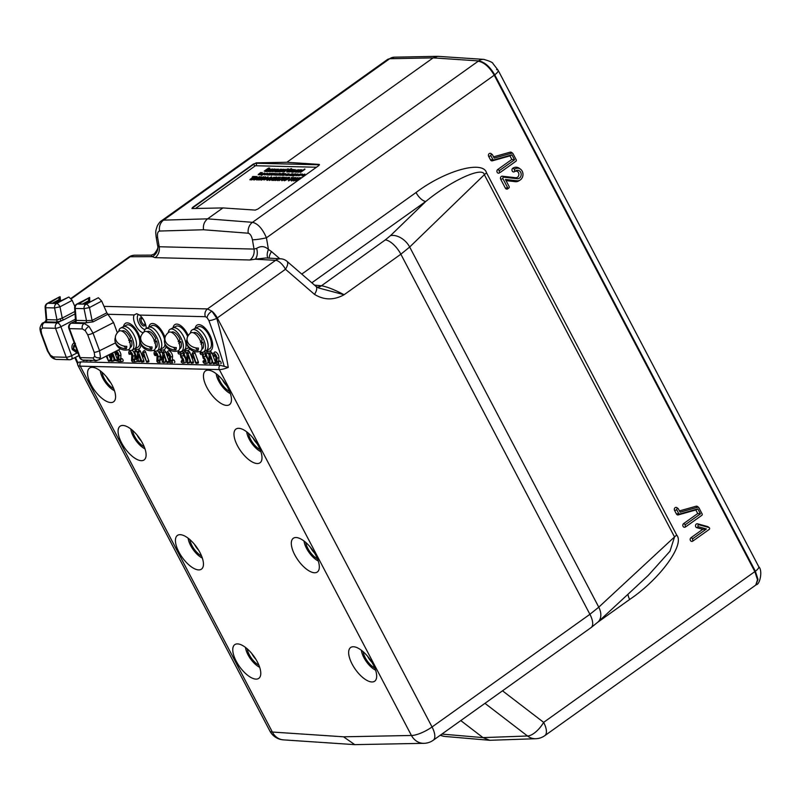 <?xml version="1.0" encoding="UTF-8"?>
<svg xmlns="http://www.w3.org/2000/svg" width="801" height="801" viewBox="0 0 801 801"><rect width="100%" height="100%" fill="white"/><g stroke="black" fill="none" stroke-linecap="round" stroke-linejoin="round"><path stroke-width="1.2" d="M73.812 349.286L75.534 350.498L77.016 350.427M76.906 350.137L75.424 350.217L73.682 348.936M74.813 344.49L74.002 345.531C73.502 345.491 73.382 346.823 73.632 349.546L73.752 349.857M68.866 297.001L55.449 303.399L49.141 303.239L59.464 296.891L47.319 303.369A4.145 1.922 61.9 0 1 47.8 303.259A4.145 3.564 -88.6 0 0 45.747 307.724L46.708 319.659L56.991 319.919L62.238 318.077L59.975 306.833A4.145 1.872 -117.9 0 0 56.621 303.469L68.866 297.001L72.19 300.375L59.975 306.833L54.568 307.934L45.747 307.724A4.145 0.821 175.4 0 1 45.136 307.354L46.148 319.859L46.698 319.669A2.073 1.792 -88.2 0 1 45.647 321.902L43.194 322.823M88.991 326.387L93.026 333.126A4.145 0.881 159.7 0 1 87.679 334.718L85.256 330.673L82.413 328.951L69.467 328.63A4.145 3.564 -88.6 0 1 71.309 323.193L84.255 323.514L88.991 326.387A4.145 1.892 137.6 0 0 85.256 330.673M117.367 332.775L113.572 322.533L93.026 333.126L99.554 350.728L100.475 357.396L98.873 359.869M60.155 296.781L60.506 301.296M60.205 300.315L54.468 303.369M60.155 299.013L52.095 303.319M98.373 297.722L101.687 301.096L89.472 307.564A4.145 1.872 -117.9 0 0 86.118 304.2L98.373 297.722L87.609 303.289L84.946 304.12L78.638 303.969L89.652 297.511L89.712 301.036L83.975 304.1M89.712 301.036L90.012 302.027M75.384 343.389L73.552 348.815M73.432 348.815L72.21 349.216C71.419 346.262 72.18 344.009 74.503 342.438M75.534 319.148L60.896 326.698A4.145 1.872 -117.3 0 0 57.382 322.853L61.036 320.971L55.95 322.152L45.046 321.862L46.148 319.859M120.53 348.876L98.934 359.849L96.32 360.41A4.145 3.564 -88.6 0 1 93.146 357.927L94.758 356.315L94.198 352.32L87.679 334.718M93.146 357.927L80.2 357.616A4.145 0.881 159.7 0 1 79.599 357.386A4.145 4.145 0 0 0 83.374 360.09A4.145 3.564 91.4 0 1 80.2 357.616L69.467 328.63A4.145 0.881 159.7 0 1 68.866 328.41A4.145 4.145 0 0 1 70.838 323.294L70.828 323.304A4.145 1.932 62.4 0 1 71.309 323.193L74.914 321.311A2.073 1.712 -129.8 0 0 75.414 321.101M82.413 328.951A4.145 3.564 91.4 0 1 84.255 323.514L85.467 322.883A2.073 1.772 91.1 0 0 86.498 320.64L92.065 320.42L106.833 312.811L107.875 314.232L93.116 321.852L85.467 322.883L75.174 322.633L74.914 321.311L75.494 320.941M107.875 314.232L113.572 322.533M93.116 321.852A2.073 0.941 62.7 0 1 92.065 320.42L89.472 307.564L84.065 308.665L75.244 308.445L76.215 320.39L86.498 320.64L84.065 308.665A4.145 3.564 -88.6 0 1 86.118 304.2L77.307 303.98A4.145 1.922 61.9 0 0 76.816 304.09L76.816 304.09A4.145 4.145 0 0 0 74.643 308.075L75.524 321.011M76.816 304.09L89.652 297.511M82.433 304.06L88.581 300.775L88.511 298.122M88.581 300.775L88.811 301.516M76.045 319.469L76.215 320.39L76.045 319.469M101.687 301.096L106.833 312.811M75.174 322.633A2.073 1.782 91.4 0 0 76.215 320.39M85.447 322.883A2.073 1.782 91.4 0 0 86.488 320.64M58.974 299.644L59.014 297.401M72.19 300.375L74.843 306.423M75.104 313.892L63.76 319.749A2.073 0.941 -117.3 0 1 62.238 318.077L75.014 311.429M59.945 296.781L47.8 303.259L56.621 303.469A4.145 3.564 -88.6 0 0 54.568 307.934L56.991 319.919A2.073 1.782 -88.6 0 1 55.95 322.152M46.708 319.659A2.073 1.782 -88.6 0 1 45.667 321.902L45.647 321.902M60.365 319.078L61.036 320.971L63.76 319.749M74.523 311.749L74.994 312.51M71.379 359.319A4.145 4.145 0 0 1 69.447 359.749L56.511 359.429A4.145 3.564 91.4 0 1 53.337 356.946L66.273 357.266A4.145 3.564 -88.6 0 0 69.447 359.749A4.145 3.564 -88.6 0 0 70.929 359.419A4.145 1.892 -116.2 0 0 71.379 359.329L71.379 359.329A4.145 1.892 -116.2 0 0 71.629 355.674L77.397 352.84M73.342 348.085L74.783 344.41M73.522 349.206L72.21 349.216M115.374 337.652A10.393 7.9 10.6 0 0 114.954 340.485A10.563 10.563 0 0 0 128.27 349.727A10.393 4.796 -116.9 0 0 130.223 347.113A10.393 4.796 -116.9 0 0 126.598 335.339A10.393 4.796 -116.9 0 0 118.918 331.264A10.563 10.563 0 0 0 116.015 334.858A10.393 7.9 -169.4 0 1 116.105 334.678M116.015 334.858A10.393 7.9 -169.4 0 0 126.768 346.352A9.081 4.195 63.1 0 1 126.658 347.664A9.081 4.195 63.1 0 1 126.318 348.735L123.865 346.042M114.954 340.485A10.393 7.9 10.6 0 0 126.318 348.735M121.812 331.073L122.122 330.913A9.211 4.255 -116.9 0 1 130.573 338.252L128.671 340.385M130.142 347.504L130.453 347.354A9.211 4.255 -116.9 0 0 131.314 340.235L129.281 342.357M128.09 349.777A12.426 5.737 -116.9 0 0 131.905 350.207L134.518 348.886A12.426 5.737 -116.9 0 0 135.229 337.962A12.426 5.737 -116.9 0 0 123.294 326.718L126.568 325.066A12.426 5.737 -116.9 0 1 138.503 336.3A12.426 5.737 -116.9 0 1 137.802 347.223L134.518 348.886A12.426 5.737 -116.9 0 0 135.229 337.962A12.426 5.737 -116.9 0 0 123.294 326.718L120.671 328.05A12.426 5.737 -116.9 0 0 118.768 331.384M131.905 350.207A12.426 5.737 -116.9 0 0 132.606 339.284A12.426 5.737 -116.9 0 0 120.671 328.05M130.243 341.366A6.628 3.064 -116.9 0 0 129.682 339.274M140.666 338.272A10.393 7.9 10.6 0 0 140.235 341.106A10.563 10.563 0 0 0 153.552 350.347A10.393 4.796 -116.9 0 0 155.514 347.744A10.393 4.796 -116.9 0 0 151.88 335.959A10.393 4.796 -116.9 0 0 144.2 331.884A10.563 10.563 0 0 0 141.296 335.479A10.393 7.9 -169.4 0 1 141.387 335.299M141.296 335.479A10.393 7.9 -169.4 0 0 152.05 346.973A9.081 4.195 63.1 0 1 151.94 348.295A9.081 4.195 63.1 0 1 151.599 349.356L149.146 346.663M140.235 341.106A10.393 7.9 10.6 0 0 151.599 349.356M147.094 331.694L147.414 331.534A9.211 4.255 -116.9 0 1 155.865 338.883L153.962 341.006M155.424 348.135L155.734 347.974A9.211 4.255 -116.9 0 0 156.596 340.856L154.563 342.988M165.016 344.24A12.426 5.737 -116.9 0 1 163.084 347.844L159.81 349.506A12.426 5.737 -116.9 0 0 160.51 338.583A12.426 5.737 -116.9 0 0 148.575 327.349L145.962 328.67A12.426 5.737 -116.9 0 0 144.06 332.004M153.371 350.397A12.426 5.737 -116.9 0 0 157.186 350.838A12.426 5.737 -116.9 0 0 157.897 339.914A12.426 5.737 -116.9 0 0 145.962 328.67M155.524 341.987A6.628 3.064 -116.9 0 0 154.963 339.894M164.896 338.873A10.393 7.9 10.6 0 0 164.465 341.707A10.563 10.563 0 0 0 177.792 350.948A10.393 4.796 -116.9 0 0 179.744 348.335A10.393 4.796 -116.9 0 0 176.11 336.56A10.393 4.796 -116.9 0 0 168.44 332.485A10.563 10.563 0 0 0 165.527 336.07A10.393 7.9 -169.4 0 1 165.617 335.899M165.527 336.07A10.393 7.9 -169.4 0 0 176.28 347.574A9.081 4.195 63.1 0 1 176.17 348.886A9.081 4.195 63.1 0 1 175.84 349.947L173.376 347.264M164.465 341.707A10.393 7.9 10.6 0 0 175.84 349.947M171.334 332.295L171.644 332.135A9.211 4.255 -116.9 0 1 180.095 339.474L178.192 341.606M179.654 348.725L179.965 348.565A9.211 4.255 -116.9 0 0 180.826 341.456L178.793 343.579M188.465 347.374A12.426 5.737 -116.9 0 1 187.314 348.445L184.04 350.107A12.426 5.737 -116.9 0 0 184.751 339.173A12.426 5.737 -116.9 0 0 172.816 327.939L170.192 329.271A12.426 5.737 -116.9 0 0 168.29 332.605M177.612 350.998A12.426 5.737 -116.9 0 0 181.416 351.429A12.426 5.737 -116.9 0 0 182.127 340.505A12.426 5.737 -116.9 0 0 170.192 329.271M179.754 342.588A6.628 3.064 -116.9 0 0 179.194 340.485M193.452 332.836L193.762 332.675A9.211 4.255 -116.9 0 1 202.222 340.024L200.32 342.147M201.782 349.276L202.092 349.116A9.211 4.255 -116.9 0 0 202.953 341.997L200.921 344.13M187.013 339.414A10.393 7.9 10.6 0 0 186.593 342.247A10.563 10.563 0 0 0 199.91 351.489A10.393 4.796 -116.9 0 0 201.872 348.886A10.393 4.796 -116.9 0 0 198.237 337.101A10.393 4.796 -116.9 0 0 190.558 333.026A10.563 10.563 0 0 0 187.654 336.62A10.393 7.9 -169.4 0 1 187.744 336.44M187.654 336.62A10.393 7.9 -169.4 0 0 198.408 348.115A9.081 4.195 63.1 0 1 198.298 349.436A9.081 4.195 63.1 0 1 197.957 350.498L195.504 347.804M186.593 342.247A10.393 7.9 10.6 0 0 197.957 350.498M199.729 351.539A12.426 5.737 -116.9 0 0 203.544 351.979L206.167 350.648A12.426 5.737 -116.9 0 0 206.868 339.724A12.426 5.737 -116.9 0 0 194.933 328.49L198.207 326.828A12.426 5.737 -116.9 0 1 210.152 338.062A12.426 5.737 -116.9 0 1 209.441 348.986L206.167 350.648A12.426 5.737 -116.9 0 0 206.868 339.724A12.426 5.737 -116.9 0 0 194.933 328.49L192.32 329.812A12.426 5.737 -116.9 0 0 190.418 333.146M202.463 353.041L200.02 353.041L200.721 354.493L202.293 354.533L203.154 358.317A2.063 0.951 63.1 0 1 204.686 359.919A2.063 0.951 63.1 0 1 204.826 361.942A2.063 0.951 63.1 0 1 204.465 362.092A2.063 0.951 63.1 0 1 203.514 361.501L202.983 361.331L203.304 362.553A3.715 1.712 -116.9 0 0 205.186 363.594A3.715 1.712 -116.9 0 0 205.837 360.8A3.715 1.712 -116.9 0 0 203.374 357.106L203.254 354.192L202.463 353.041L203.534 351.979A12.426 5.737 -116.9 0 0 204.255 341.056A12.426 5.737 -116.9 0 0 192.32 329.812M201.882 343.128A6.628 3.064 -116.9 0 0 201.321 341.036M295.599 178.192L292.755 179.424L292.105 180.625L295.098 179.214M291.914 180.275L294.618 179.084L295.349 177.832L292.575 179.074L291.914 180.275M295.839 177.482L295.038 179.094L291.424 180.636L292.165 179.064L295.839 177.482L296.17 178.653M276.725 177.051L273.872 179.674L278.958 177.101L274.653 180.175L277.877 177.572L273.001 180.135L275.854 177.522L271.789 180.105L276.095 177.031L276.906 177.401L275.424 178.773M274.883 179.544L276.035 178.873M278.347 177.542L279.138 177.462L276.956 179.013M271.789 180.105L274.993 178.303M267.714 178.763L264.3 179.814M267.534 178.413L263.809 179.915L264.751 178.343L268.115 176.841L267.644 178.623M267.414 177.592L265.201 179.174L267.414 177.592M267.073 177.582L264.861 179.164L267.073 177.582M261.186 178.323L262.958 177.542M259.294 178.293L256.831 179.734L261.136 176.671L259.784 177.932L261.236 177.972L263.419 176.721L259.123 179.794L260.746 178.323L259.294 178.293L257.011 180.095L259.354 178.423M260.275 178.663L259.474 178.643M260.025 177.942L261.316 177.021L260.445 177.952M254.117 179.674L259.634 176.631L256.51 179.734L257.051 178.763L254.117 179.674M257.902 177.542L256.41 178.383L257.421 178.413L258.903 176.981L257.902 177.542M259.634 176.631L257.592 179.194M303.078 175.319L304.821 174.057L303.078 175.319M304.5 174.288L303.609 174.628L304.5 174.288M303.168 175.479L304.14 175.479L302.948 175.89L303.749 174.868M302.948 175.89L303.309 175.149L305.001 174.418L303.939 175.449M298.112 174.117L298.012 174.918L298.963 174.608M291.824 175.249L294.888 173.847L291.824 175.249M295.008 174.248L294.057 174.918M293.677 175.199L293.006 175.619M275.774 173.957L273.842 175.149L275.644 173.717M276.525 173.737L275.404 173.707M270.598 174.718L273.712 173.316L270.598 174.718M271.699 175.089L273.912 173.326L272.991 174.438L275.164 173.356L272.06 175.109L271.319 175.279L272.42 174.248M269.456 174.698L272.4 173.286L269.456 174.698M267.664 174.648L269.657 173.216L268.786 174.378L271.118 173.256L269.116 174.688L270.488 173.527L268.245 174.668L269.587 173.447L267.664 174.648M270.267 174.117L268.615 174.848M268.315 174.668L267.844 174.998L268.705 175.019M266.913 175.008L268.986 173.527L266.913 175.008L267.134 173.897L266.913 175.008M266.723 174.648L267.134 173.897M264.28 173.817L261.336 175.039L264.08 173.086L264.741 173.076L264.46 174.167L262.758 174.688M263.299 173.817L264.4 173.296L263.299 173.817M258.312 174.418L260.786 172.455L259.925 173.266L262.237 172.495L259.504 174.448L260.535 173.517L258.312 174.418M262.047 172.626L261.256 173.677M300.665 172.375L300.095 172.015L301.216 171.985L300.555 172.175M301.807 169.692L301.216 170.853L298.553 172.015L300.796 169.922L302.077 170.052M299.574 170.843L299.053 171.664L301.316 170.052L299.574 170.843M298.743 172.375L299.374 171.184L301.997 170.042L301.406 171.204L298.463 172.015M292.355 170.213L289.061 172.095L291.985 170.002M291.904 169.862L288.881 171.734L292.025 169.492L293.707 169.532L290.553 171.784L292.095 170.213M293.226 169.872L293.797 169.882M290.332 170.533L291.063 169.291L288.29 170.533L287.629 171.734M291.123 169.291L288.29 170.533M286.948 171.734L287.689 170.162L291.364 168.58L290.563 170.192L287.138 172.085L286.698 171.694M288.1 170.182L287.449 171.374L290.152 170.182L290.873 168.941M289.341 171.404L287.138 172.085L288.17 170.313M281.722 171.244L280.71 171.684M283.784 169.291L280.63 171.534L282.633 169.822L278.878 171.494L282.022 169.251L280.01 170.973L283.324 169.281L283.965 169.642M277.156 171.794L278.347 170.463L277.046 171.594M278.147 171.825L279.339 170.483L277.967 171.474L278.998 171.494M279.028 170.463L280.12 169.201L279.028 170.463L281.551 169.582M281.111 169.221L281.642 169.522M280.03 170.483L281.291 169.582M276.485 169.762L278.408 169.121L278.548 169.632L276.175 171.424L274.843 171.434L278.077 169.602L276.485 169.762L278.738 169.982L276.355 171.774L275.023 171.784L277.937 170.253L276.996 170.162M277.126 170.353L275.424 171.084L277.126 170.353M269.827 168.44L267.854 170.663M269.647 168.09L267.674 170.303L264.23 171.134L268.535 168.06L269.647 168.09L269.677 169.211M267.134 169.371L269.016 168.44L267.134 169.371M265.141 170.783L267.284 169.742L265.141 170.783M265.341 171.164L264.23 171.134M271.799 169.001L268.655 171.244L269.647 170.243L266.893 171.194L270.047 168.951L269.156 169.872L271.95 169.281M265.531 171.514L267.083 171.554L268.936 170.233M269.426 169.872L270.227 169.301L269.807 169.882M270.558 171.284L272.941 169.582L269.186 171.254L272.33 169.011L270.317 170.733L274.092 169.051L270.748 171.644L273.051 169.792M272.71 169.021L272.69 169.522M271.729 170.213L270.498 171.084L271.719 170.463M282.533 171.254L283.914 170.963L282.022 171.614L282.603 170.443L285.256 169.291L284.475 170.573L282.873 170.533L282.713 171.604L284.095 171.314L281.902 171.604M284.766 169.642L283.364 170.172L284.766 169.642M284.605 170.903L286.868 169.231L288.41 168.901L285.016 171.254L283.053 170.883L282.663 171.524M286.868 169.231L288.02 168.891M284.786 171.254L287.048 169.582M294.037 170.993L293.356 171.224M293.166 170.873L292.215 171.494L293.316 171.154M291.814 171.194L291.634 171.845L294.868 170.012L293.276 170.172L295.199 169.532L293.396 170.923M294.398 171.214L293.146 172.195L291.814 172.195L291.995 171.544M297.131 170.693L295.409 171.084L294.858 171.905L296.12 171.414M296.951 169.942L294.668 171.554L296.24 171.104L294.187 171.915L294.828 170.733L297.061 170.152M294.668 171.554L295.409 171.084L294.798 171.804M296.42 171.454L294.107 171.905M261.667 173.997L262.478 173.677L261.567 173.797M260.235 174.488L261.416 174.037M261.466 173.777L262.778 173.697L261.266 174.838L260.415 174.848L260.345 174.077M276.665 173.877L277.316 173.727L276.936 174.468L275.244 175.209L276.665 173.877L277.316 173.727L276.936 174.468M277.126 173.376L276.745 174.117L277.266 173.657M282.122 174.067L280.5 174.758L282.032 173.897M281.942 173.727L280.771 174.258M283.073 173.006L280.19 174.988L283.073 173.006M282.863 173.396L283.804 173.346L281.551 174.137L282.453 173.857L282.072 174.598L280.29 174.978M287.819 174.768L289.511 174.027L287.99 174.828L287.769 175.289L288.65 175.099L287.449 175.509L287.629 174.418L289.511 174.027M288.911 175.169L292.025 173.767L289.151 175.179M256.44 177.261L254.668 178.012M254.568 178.363L256.761 177.301M254.738 178.012L256.58 176.951L255.559 176.891L254.017 178.002L254.738 178.012M251.754 179.614L255.639 176.53L257.131 176.6L256.61 177.472L251.754 179.614M251.334 179.604L253.757 178.363M254.257 178.002L255.799 176.901M267.975 178.693L271.719 177.231L270.908 178.853L266.863 179.995M268.035 178.813L267.304 180.385L267.854 178.463L271.529 176.881L270.728 178.493L266.863 180.215M268.265 178.473L267.614 179.674L270.317 178.483L271.038 177.231L268.265 178.473M278.948 178.593L278.358 178.923M278.668 179.284L279.269 178.413M277.587 178.903L278.598 178.933L280.08 177.502L277.587 178.903M277.246 180.245L278.227 179.284L274.853 180.185L280.34 177.141L278.378 179.564M280.4 177.562L277.426 180.595M289.572 177.391L289.051 178.263L283.774 180.405L288.07 177.331L289.712 177.492L289.231 178.623L284.375 180.766L286.187 179.154M286.448 178.793L289.011 177.752L286.448 178.793M293.597 177.812L294.107 177.932M294.067 177.482L288.39 180.515L292.195 177.802L291.244 177.772L291.734 177.421L294.247 177.832M288.39 180.515L292.315 178.022M299.514 179.104L298.933 179.434M300.195 178.973L300.836 178.363L299.834 178.923M299.654 178.573L298.152 179.414L299.794 178.833M298.613 179.975L294.998 180.676L295.919 179.474M295.649 179.845L295.789 179.234L293.386 180.636L297.692 177.562L296.18 178.953L299.784 177.622L296.5 179.104L295.539 180.625L300.906 177.642L300.165 178.863M298.393 180.135L295.449 180.686M296.72 179.494L296.35 180.175M296.36 179.304L299.964 177.972L296.47 180.015L296.55 179.204M296 180.625L297.612 179.925M298.533 179.424L299.744 178.743M295.699 179.784L293.577 180.986L295.859 179.354M296.46 178.933L297.722 178.343M293.587 178.182L288.57 180.866M286.688 178.803L288.23 177.702M283.934 177.942L278.918 180.625L282.493 177.902M283.944 177.572L284.455 177.692M277.877 179.624L275.043 180.535L277.326 179.264M277.957 178.913L279.499 178.062M256.921 176.911L256.801 177.822L251.524 179.955M302.868 174.998L303.529 174.528M302.558 175.489L301.817 175.84L302.568 175.299M300.175 175.449L301.056 174.828L300.425 174.808L299.304 175.429L301.306 173.997L300.735 174.578L301.366 174.598L302.418 174.027L300.836 174.818M301.146 174.588L301.707 174.358M299.163 175.099L298.893 175.559L299.574 175.339M299.654 175.359L298.573 175.779L299.374 174.758M298.573 175.779L298.943 175.039L300.635 174.308L299.985 175.119M300.515 174.308L300.225 175.059L300.635 174.308M295.539 174.288L296.08 174.197L295.619 174.938L292.916 176.16L293.857 175.319M294.177 175.089L295.609 174.207M295.339 174.438L296.08 174.197L295.619 174.938M289.271 175.399L290.443 174.558M290.753 174.338L291.314 174.097M290.653 175.239L289.962 175.549L290.523 175.149M282.533 174.468L283.644 173.917M282.863 174.818L284.455 173.937M284.735 173.937L283.654 174.738M283.274 175.019L282.533 175.359L283.284 174.828M283.514 174.578L281.902 175.349L282.823 174.518M283.804 173.346L282.963 173.587M282.453 173.857L282.072 174.598M280.38 175.339L281.151 174.288M279.199 173.467L279.819 173.296L279.199 173.467M277.687 174.468L279.289 173.807L277.286 175.239L278.568 174.147L276.175 175.209L277.587 174.197M266.012 174.468L266.803 173.917M266.743 174.067L267.324 173.897M266.573 173.877L267.654 173.497L267.013 174.167M266.703 174.538L265.712 174.478M264.66 174.918L264.17 174.518L266.332 173.457L264.66 174.918M265.702 174.308L264.911 174.928M297.722 171.284L295.629 172.255L297.481 170.933M297.972 170.573L298.773 170.012L298.352 170.583M298.603 170.943L300.505 170.052M298.282 171.654L297.001 172.285L298.102 171.294M297.632 169.942L297.491 170.673M293.787 170.873L295.048 170.363L293.787 170.583M293.486 170.533L295.389 169.882L295.519 170.393M284.105 171.965L284.655 171.574L284.105 171.965M283.754 170.182L284.956 169.702M285.446 169.642L284.796 170.823M272.51 171.334L273.431 170.403M274.873 169.422L275.434 169.432L274.853 169.962M276.155 169.662L277.006 169.472M276.545 169.872L275.965 170.283M274.553 171.284L276.105 169.902L274.593 170.783M273.582 171.364L272.58 171.684L273.201 171.124M273.862 170.533L274.693 169.782L273.642 170.533M270.748 171.154L269.376 171.604L270.337 170.913M273.101 169.752L274.152 169.401M271.599 171.314L270.748 171.644M270.057 170.243L271.599 169.341M269.306 171.254L268.455 171.584L269.567 170.593M269.176 170.583L267.083 171.554M265.381 170.793L266.873 169.732M267.364 169.371L268.685 168.43M316.455 167.239L255.429 165.737L195.564 208.46M278.428 170.613L278.928 170.253M280.44 171.394L279.068 171.845L280.03 171.154M281.001 170.463L282.383 169.752M281.421 170.443L280.19 171.324L281.411 170.703M291.804 168.971L291.764 169.672M293.446 170.202L292.745 170.703M291.344 171.704L293.006 170.233M301.576 171.664L304.971 169.301L301.576 171.664M260.065 173.847L258.232 174.768L259.995 173.497M260.645 173.627L262.157 172.836M261.236 173.687L260.445 174.258M260.095 174.508L259.414 174.798L260.085 174.318M262.718 174.708L261.526 175.389L262.658 174.578M263.018 174.318L264.26 173.437M264.39 173.527L264.921 173.427L264.46 174.167M264.19 173.667L264.921 173.427M268.986 173.527L268.605 174.258M269.056 174.137L270.167 173.577M270.668 174.067L269.526 174.698M270.358 174.718L269.637 175.049L270.267 174.598M271.709 173.617L271.008 174.248L271.719 173.947M271.739 174.057L270.638 174.718M271.479 174.758L272.13 174.107M272.45 173.887L273.001 173.647M272.44 174.238L273.281 173.937M274.002 174.017L273.381 174.368M273.762 174.007L274.322 173.687M280.31 173.967L280.951 173.817L280.58 174.558L278.878 175.299L280.31 173.967L280.951 173.817L280.37 174.698M278.878 175.299L279.289 174.548M283.644 175.419L285.066 174.087L285.717 173.937L285.336 174.668L283.644 175.419L284.045 174.658M285.066 174.087L285.717 173.937M285.607 175.089L287.108 173.997M286.478 175.109L285.767 175.439L286.388 174.998M287.038 174.528L287.539 174.177M287.839 174.017L287.128 174.648L287.849 174.348M287.859 174.458L286.758 175.469L286.718 174.938M291.944 174.528L293.256 174.448L291.734 175.589L290.893 175.599L291.894 174.778M292.145 174.748L292.665 174.678M292.745 174.618L292.125 174.558M292.715 175.269L294.177 174.167M295.549 175.419L297.942 174.268L295.939 175.689L295.509 175.339L296.28 174.788L294.558 175.309L297.752 173.917L295.939 175.689M295.869 175.559L296.47 175.139L295.649 175.369M299.003 174.728L298.373 175.008M298.192 175.389L296.11 175.699L298.052 174.348M254.668 177.221L250.112 179.925L253.256 177.191M256.7 179.104L253.857 180.015L256.15 178.743M256.781 178.393L258.322 177.542M260.936 178.983L258.883 180.135L260.926 178.683M265.201 178.042L265.051 177.432L262.448 178.613L261.617 179.875L263.809 179.244L260.705 179.855M261.166 180.235L262.027 178.603L265.572 177.081L265.461 178.002M264.55 179.865L264.931 178.693L267.754 177.582M273.521 178.873L269.306 180.395L273.602 177.321L275.103 177.391L274.583 178.263M273.481 179.694L271.97 180.455M275.003 180.095L276.735 178.683M274.393 180.055L273.181 180.485L273.762 179.955M284.475 179.905L281.511 180.355M281.952 180.746L282.693 179.174L286.368 177.592M286.628 177.632L286.428 178.503M293.967 180.225L291.174 180.595M291.604 180.986L292.345 179.414L296.02 177.832M296.6 174.558L297.201 174.127L296.6 174.558M292.735 175.809L295.889 173.837L292.735 175.809M294.458 174.578L295.549 174.067L294.458 174.578M278.698 174.948L280.771 173.467L278.698 174.948M279.349 174.197L280.45 173.697L279.349 174.197M275.985 174.858L279.108 173.457L275.985 174.858M276.495 174.117L276.816 173.607L276.635 174.398M274.222 177.702L271.98 178.793L274.543 177.742M273.962 177.912L274.363 177.381M291.314 175.229L290.823 174.828L292.976 173.767L291.314 175.229M292.165 174.548L291.083 175.019L292.165 174.548M266.292 173.937L267.464 173.136L266.292 173.937M283.454 175.069L285.526 173.587L283.454 175.069M284.105 174.318L285.216 173.807L284.105 174.318M285.076 174.678L285.396 174.167L284.956 174.458M281.141 174.978L283.133 173.557L282.262 174.718L284.595 173.587L282.593 175.019L283.965 173.857L281.722 174.998L283.063 173.777L281.141 174.978M301.396 171.314L304.78 168.951L301.396 171.314M295.439 171.905L298.583 169.652L297.702 170.573L300.345 169.702L297.201 171.945L298.192 170.953L297.201 170.923L295.439 171.905M271.479 171.314L274.623 169.061L275.244 169.081L273.241 170.893L276.916 169.121L273.762 171.364L275.914 169.552L272.4 171.334L274.513 169.422L271.479 171.314M267.924 169.742L269.206 168.791L267.784 169.381M269.226 169.291L269.206 168.791M301.496 170.403L299.234 172.015L301.496 170.403M299.754 171.194L299.234 172.015M265.672 171.144L267.444 170.643L266.813 170.072L265.802 170.803M267.444 170.643L267.474 170.092M285.877 177.952L283.103 179.194L282.453 180.395L285.146 179.194L285.937 177.952M271.219 177.592L268.455 178.833L267.794 180.035L270.498 178.833L271.289 177.592M265.602 179.124L266.863 177.992M266.172 178.222L265.051 179.514M257.772 178.072L257.181 178.403M268.665 173.747L267.224 174.778L268.665 173.747M279.149 180.285L282.543 177.562L281.592 177.532L282.082 177.181L284.415 177.241L279.149 180.285M281.772 180.395L282.503 178.823L286.187 177.241L285.386 178.853L281.772 180.395M282.923 178.843L282.262 180.035L284.966 178.843L285.687 177.592L282.923 178.843M289.191 174.258L288.31 174.598L289.191 174.258M295.369 174.928L294.287 175.449L295.639 174.428M298.703 175.209L300.445 173.957L298.703 175.209M300.125 174.177L299.244 174.518L300.125 174.177M261.436 179.524L263.629 178.883L260.976 179.885L261.837 178.253L265.381 176.731L265.281 177.652L264.871 177.081L262.257 178.253L261.436 179.524M249.922 179.564L253.306 176.841L252.355 176.821L252.856 176.46L255.179 176.52L249.922 179.564M285.577 175.089L288.53 173.687L285.577 175.089M314.503 294.368A10.353 4.305 130.8 0 0 316.005 286.408L318.748 288.01L344.1 294.728C333.887 300.365 324.015 300.245 314.503 294.368L285.476 269.266A10.353 4.426 -125.5 0 0 275.584 260.335L255.229 259.194L249.912 259.985L155.094 257.652A10.353 8.911 -88.6 0 0 159.209 246.748L157.577 245.456C158.688 246.888 157.557 249.732 154.182 253.997L151.179 255.139L152.28 256.66L155.094 257.652M321.501 285.747C327.389 286.888 334.928 289.882 344.1 294.728L400.86 254.217A16.561 7.079 -125.5 0 0 385.261 239.93L321.501 285.747A10.353 8.691 -82.4 0 1 317.216 287.289M205.637 353.111L208.861 362.943L209.792 363.424L210.122 356.225L213.376 363.804L210.122 353.972L209.201 353.501L208.861 360.69L205.637 353.111M209.111 355.264L208.3 353.061A1.462 0.671 -116.9 0 0 207.059 351.709A1.462 0.671 -116.9 0 0 206.808 351.809A1.462 0.671 -116.9 0 0 206.678 352.08M211.414 363.464A1.462 0.671 -116.9 0 0 211.474 363.464A1.462 0.671 -116.9 0 0 211.814 362.943L211.905 361.031M212.946 355.494L212.085 353.151A1.462 0.671 -116.9 0 0 210.843 351.799A1.462 0.671 -116.9 0 0 210.593 351.899A1.462 0.671 -116.9 0 0 210.463 352.18M181.386 360.961L181.176 362.002A3.715 1.712 -116.9 0 0 183.059 363.053A3.715 1.712 -116.9 0 0 183.719 360.26A3.715 1.712 -116.9 0 0 181.246 356.555L181.126 353.641L180.345 352.49L177.892 352.49L178.593 353.952L180.165 353.992L181.026 357.777A2.063 0.951 63.1 0 1 182.568 359.369A2.063 0.951 63.1 0 1 182.698 361.401A2.063 0.951 63.1 0 1 182.338 361.541A2.063 0.951 63.1 0 1 181.386 360.961L182.788 359.959M183.509 352.57L186.733 362.402L187.664 362.873L187.995 355.684L191.259 363.264L187.995 353.431L187.074 352.961L186.733 360.15L183.509 352.57M186.993 354.713L186.172 352.52A1.462 0.671 -116.9 0 0 184.941 351.158A1.462 0.671 -116.9 0 0 184.681 351.259A1.462 0.671 -116.9 0 0 184.56 351.539M189.296 362.923A1.462 0.671 -116.9 0 0 189.356 362.913A1.462 0.671 -116.9 0 0 189.687 362.402L189.777 360.49M191.539 356.866L189.957 352.61A1.462 0.671 -116.9 0 0 188.716 351.259A1.462 0.671 -116.9 0 0 188.465 351.359A1.462 0.671 -116.9 0 0 188.335 351.629M159.279 351.969L162.503 361.802L163.434 362.282L163.764 355.083L167.029 362.663L163.764 352.83L162.843 352.36L162.503 359.549L159.279 351.969M162.763 354.122L161.942 351.919A1.462 0.671 -116.9 0 0 160.711 350.568A1.462 0.671 -116.9 0 0 160.45 350.668A1.462 0.671 -116.9 0 0 160.33 350.938M165.056 362.322A1.462 0.671 -116.9 0 0 165.116 362.322A1.462 0.671 -116.9 0 0 165.457 361.802L165.547 359.889M166.588 354.352L165.727 352.009A1.462 0.671 -116.9 0 0 164.485 350.658A1.462 0.671 -116.9 0 0 164.235 350.758A1.462 0.671 -116.9 0 0 164.105 351.038M129.672 351.249A3.304 1.522 -116.9 0 0 129.101 351.469A3.304 1.522 -116.9 0 0 129.111 354.222L129.952 354.252A1.652 0.761 63.1 0 1 130.523 352.84A1.652 0.761 63.1 0 1 131.795 355.183L131.554 360.59L132.335 361.812L134.888 361.872L134.298 360.36L132.616 360.32L132.806 356.115A3.304 1.522 -116.9 0 0 131.795 352.951A3.304 1.522 -116.9 0 0 129.672 351.249M130.223 352.76A3.935 1.812 -116.9 0 0 130.433 353.391A1.462 0.671 -116.9 0 0 131.754 354.733M129.822 353.772L130.433 353.391M94.438 360.36L95.029 360.891L95.239 360.38M108.826 354.983L111.619 361.301L112.14 353.812L114.663 360.63L115.504 360.65L112.701 353.071M113.432 361.051A1.462 0.671 -116.9 0 0 113.492 361.051A1.462 0.671 -116.9 0 0 113.832 360.53L113.922 358.618M85.707 360.15L86.298 360.68L86.528 360.17M146.243 328.53A10.353 4.786 -116.9 0 0 139.564 315.073L136.55 313.732L134.208 314.943A10.353 4.786 -116.9 0 0 135.709 325.476A10.353 4.786 -116.9 0 0 143.329 332.655M138.152 321.832A8.28 3.825 63.1 0 0 144.981 329.511A8.28 3.825 63.1 0 1 138.393 322.453A8.28 3.825 63.1 0 1 138.743 314.493M237.527 643.894A20.706 8.851 -125.5 0 0 236.395 643.974A20.706 8.851 -125.5 0 0 236.776 662.237A20.706 8.851 -125.5 0 0 256.02 679.118A20.706 8.851 -125.5 0 0 259.985 677.015A20.706 8.851 -125.5 0 0 254.638 657.321A20.706 8.851 -125.5 0 0 237.527 643.894M259.684 667.313A15.529 6.638 54.5 0 1 245.476 647.408M353.411 646.747A20.706 8.851 -125.5 0 0 352.29 646.828A20.706 8.851 -125.5 0 0 352.66 665.09A20.706 8.851 -125.5 0 0 371.914 681.971A20.706 8.851 -125.5 0 0 375.869 679.869A20.706 8.851 -125.5 0 0 370.533 660.174A20.706 8.851 -125.5 0 0 353.411 646.747M375.579 670.167A15.529 6.638 54.5 0 1 361.371 650.262M122.843 425.451A20.706 8.851 -125.5 0 0 121.712 425.541A20.706 8.851 -125.5 0 0 122.092 443.804A20.706 8.851 -125.5 0 0 141.336 460.685A20.706 8.851 -125.5 0 0 145.301 458.583A20.706 8.851 -125.5 0 0 139.955 438.888A20.706 8.851 -125.5 0 0 122.843 425.451M145.001 448.88A15.529 6.638 54.5 0 1 130.793 428.966M238.728 428.305A20.706 8.851 -125.5 0 0 237.607 428.395A20.706 8.851 -125.5 0 0 237.977 446.658A20.706 8.851 -125.5 0 0 257.231 463.539A20.706 8.851 -125.5 0 0 261.196 461.436A20.706 8.851 -125.5 0 0 255.849 441.741A20.706 8.851 -125.5 0 0 238.728 428.305M260.896 451.734A15.529 6.638 54.5 0 1 246.688 431.829M180.185 534.678A20.706 8.851 -125.5 0 0 179.054 534.758A20.706 8.851 -125.5 0 0 179.434 553.02A20.706 8.851 -125.5 0 0 198.678 569.901A20.706 8.851 -125.5 0 0 202.643 567.799A20.706 8.851 -125.5 0 0 197.296 548.104A20.706 8.851 -125.5 0 0 180.185 534.678M202.343 558.097A15.529 6.638 54.5 0 1 188.135 538.192M296.07 537.531A20.706 8.851 -125.5 0 0 294.948 537.611A20.706 8.851 -125.5 0 0 295.319 555.874A20.706 8.851 -125.5 0 0 314.573 572.755A20.706 8.851 -125.5 0 0 318.528 570.652A20.706 8.851 -125.5 0 0 313.191 550.958A20.706 8.851 -125.5 0 0 296.07 537.531M318.237 560.95A15.529 6.638 54.5 0 1 304.03 541.045M92.325 367.319A20.706 8.851 -125.5 0 0 91.194 367.409A20.706 8.851 -125.5 0 0 91.574 385.671A20.706 8.851 -125.5 0 0 110.818 402.553A20.706 8.851 -125.5 0 0 114.783 400.45A20.706 8.851 -125.5 0 0 109.437 380.755A20.706 8.851 -125.5 0 0 92.325 367.319M114.483 390.748A15.529 6.638 54.5 0 1 100.275 370.843M208.21 370.182A20.706 8.851 -125.5 0 0 207.089 370.262A20.706 8.851 -125.5 0 0 207.459 388.525A20.706 8.851 -125.5 0 0 226.713 405.406A20.706 8.851 -125.5 0 0 230.668 403.303A20.706 8.851 -125.5 0 0 225.331 383.609A20.706 8.851 -125.5 0 0 208.21 370.182M230.378 393.601A15.529 6.638 54.5 0 1 216.17 373.697M82.603 359.999L83.234 360.6L83.444 360.09M106.253 356.245L108.556 361.221L106.964 355.894M110.368 360.981A1.462 0.671 -116.9 0 0 110.428 360.971A1.462 0.671 -116.9 0 0 110.748 360.19M114.873 351.999A3.304 1.522 -116.9 0 0 115.204 353.882L115.945 354.653L116.045 353.902A1.652 0.761 63.1 0 1 116.255 352.42A1.652 0.761 63.1 0 1 117.347 353.211A1.652 0.761 63.1 0 1 117.887 354.843L117.647 360.25L118.428 361.471L120.981 361.531L120.39 360.019L121.812 358.608L120.781 358.578L120.921 355.294A3.935 1.812 -116.9 0 0 118.588 350.177M143.019 356.595L143.409 354.523L146.693 362.162L143.569 352.71L142.728 351.999L142.027 355.504L142.808 356.805L144.09 356.375M148.505 361.912A1.462 0.671 -116.9 0 0 148.565 361.912A1.462 0.671 -116.9 0 0 148.756 360.6L145.532 351.889A1.462 0.671 -116.9 0 0 144.04 350.638A1.462 0.671 -116.9 0 0 143.91 350.918M154.953 351.869A3.304 1.522 -116.9 0 0 154.393 352.09A3.304 1.522 -116.9 0 0 154.393 354.853L155.134 355.614L155.244 354.873A1.652 0.761 63.1 0 1 155.454 353.381A1.652 0.761 63.1 0 1 156.535 354.182A1.652 0.761 63.1 0 1 157.086 355.814L156.836 361.221L157.627 362.432L160.18 362.493L159.579 360.981L157.907 360.941L158.097 356.735A3.304 1.522 -116.9 0 0 157.076 353.571A3.304 1.522 -116.9 0 0 154.953 351.869M170.333 361.251L170.523 357.036A3.304 1.522 -116.9 0 0 169.512 353.882A3.304 1.522 -116.9 0 0 167.389 352.17A3.304 1.522 -116.9 0 0 166.818 352.4A3.304 1.522 -116.9 0 0 166.828 355.153L167.569 355.924L167.669 355.173A1.652 0.761 63.1 0 1 167.88 353.692A1.652 0.761 63.1 0 1 168.971 354.483A1.652 0.761 63.1 0 1 169.512 356.115L169.271 361.521L170.052 362.743L172.605 362.803L172.015 361.291L170.333 361.251L172.395 359.849L172.545 356.565A3.935 1.812 -116.9 0 0 171.344 352.8A3.935 1.812 -116.9 0 0 168.811 350.768A3.935 1.812 -116.9 0 0 168.13 351.038L166.818 352.4M196.175 363.384L193.091 353.932L192.25 353.221L191.549 356.725L192.35 358.027L192.921 355.744L195.474 362.613L196.175 363.384L198.087 363.133A1.462 0.671 -116.9 0 0 198.278 361.812L195.054 353.111A1.462 0.671 -116.9 0 0 193.562 351.859A1.462 0.671 -116.9 0 0 193.431 352.13M204.676 359.879A1.462 0.671 -116.9 0 0 204.545 359.859A1.462 0.671 -116.9 0 0 204.295 359.959A1.462 0.671 -116.9 0 0 204.165 360.24M213.747 353.311A3.304 1.522 -116.9 0 0 213.176 353.541A3.304 1.522 -116.9 0 0 213.186 356.295L214.027 356.315A1.652 0.761 63.1 0 1 214.598 354.913A1.652 0.761 63.1 0 1 215.869 357.256L215.629 362.663L216.41 363.884L218.963 363.944L218.373 362.432L216.691 362.392L216.881 358.177A3.304 1.522 -116.9 0 0 215.869 355.023A3.304 1.522 -116.9 0 0 213.747 353.311M216.881 358.177L218.903 357.707A3.935 1.812 -116.9 0 0 217.692 353.942A3.935 1.812 -116.9 0 0 215.169 351.909A3.935 1.812 -116.9 0 0 214.488 352.18L213.176 353.541M214.298 354.833A3.935 1.812 -116.9 0 0 214.498 355.464A1.462 0.671 -116.9 0 0 215.829 356.805M213.897 355.844L214.498 355.464M515.674 170.913A4.225 3.635 -88.6 0 1 515.774 170.843A4.225 3.635 -88.6 0 1 520.7 172.345A4.225 3.635 -88.6 0 1 519.448 178.092A4.225 3.635 -88.6 0 1 517.186 178.703L503.819 177.191A1.041 0.891 91.4 0 0 502.958 178.773L507.664 187.724A1.041 0.891 91.4 0 0 509.186 186.633L505.421 179.464L516.995 180.776A6.298 5.417 91.4 0 0 520.229 179.965A6.298 5.417 91.4 0 0 520.5 169.181A6.298 5.417 91.4 0 0 514.753 169.151A1.041 0.891 91.4 0 0 515.674 170.913M514.693 171.564A3.274 2.814 -88.6 0 1 517.446 177.251A3.274 2.814 -88.6 0 1 515.684 177.722L502.327 176.21A1.992 1.712 91.4 0 0 500.685 179.234L505.381 188.185A1.992 1.712 91.4 0 0 507.684 188.866L508.865 188.075M191.95 208.53A2.073 0.571 152.3 0 1 192.691 207.799L253.637 164.305A2.073 0.571 152.3 0 1 256.21 163.244L253.456 163.975L192.52 207.469L192.03 208.53L222.908 207.93L207.609 218.843L163.554 220.135L161.462 220.806C160.36 221.326 158.988 222.988 157.356 225.772C155.244 231.99 155.704 231.449 156.145 237.086L156.145 237.086A10.353 1.171 -9.7 0 0 157.607 237.436C157.136 233.612 157.797 231.479 159.569 231.038L203.494 229.757C202.933 225.141 204.305 221.507 207.609 218.843L252.495 222.328C257.892 223.599 262.538 228.756 266.433 237.797A10.353 1.171 170.3 0 1 252.425 239.769C251.584 235.935 250.182 233.752 248.24 233.221L203.494 229.757M161.472 220.806L387.424 59.524L389.717 58.723L433.141 57.872L286.888 162.263L256.01 162.863M387.904 59.204L389.717 58.723A10.353 8.981 88.9 0 1 394.272 57.181L387.424 59.524M255.97 165.757A2.073 1.782 -88.6 0 0 256.21 163.244L319.419 164.796A2.073 0.571 152.3 0 1 319.529 164.806M679.689 514.002L697.821 508.915L700.424 513.882L685.536 524.515A1.041 0.891 91.4 0 0 686.457 526.287L701.816 515.323A1.041 0.891 91.4 0 0 702.117 513.892L698.842 507.654A1.041 0.891 91.4 0 0 697.871 507.193L680.109 512.179L678.357 508.855A1.041 0.891 91.4 0 0 676.835 509.947L678.717 513.541A1.041 0.891 91.4 0 0 679.689 514.002L678.297 514.893L695.849 509.957L697.721 513.531L683.523 523.674A1.992 1.712 91.4 0 0 685.306 527.048L686.407 526.317M678.077 508.525L676.945 507.684A1.992 1.712 91.4 0 0 674.552 510.407L676.444 514.002A1.992 1.712 91.4 0 0 678.297 514.893M698.562 507.323L697.421 506.482A1.992 1.712 91.4 0 0 696.109 506.232L679.438 510.908M700.424 513.882L697.721 513.531M697.821 508.915L695.849 509.957M520.5 169.181L519.358 168.34A7.249 6.238 91.4 0 0 512.74 168.3A1.992 1.712 91.4 0 0 514.522 171.684L515.624 170.943M506.032 180.625L515.333 181.677A7.249 6.238 91.4 0 0 519.048 180.746L520.229 179.965M544.83 735.638A16.561 7.079 -125.5 0 0 543.639 722.362A16.561 7.139 127.5 0 1 527.509 735.999A16.561 14.248 -92.1 0 0 535.809 738.712A16.561 16.561 0 0 0 544.83 735.638L755.743 585.1L757.496 579.754L754.852 571.604L755.363 571.223L494.738 74.823C489.822 66.503 484.445 61.867 478.608 60.916L433.141 57.872L437.676 56.33L483.784 59.384A10.353 8.831 93.8 0 0 478.608 60.916L478.207 61.216C483.984 62.218 489.331 66.883 494.237 75.204L266.433 237.797L268.435 249.441A10.353 4.826 -61.6 0 0 268.065 258.092M502.507 690.812L543.639 722.362L754.852 571.604L494.237 75.204L494.738 74.823A10.353 2.864 152.3 0 0 498.122 70.258L498.122 70.258A10.353 2.864 152.3 0 0 496.57 69.637M535.809 738.712L489.751 740.294L482.993 737.611L527.509 735.999L484.955 703.348M460.795 720.59L482.993 737.611L441.882 734.086M220.846 363.694L220.786 363.694A1.462 0.671 -116.9 0 0 220.846 363.694A1.462 0.671 -116.9 0 0 221.006 362.322A1.462 0.671 -116.9 0 0 219.794 361.021L218.753 360.991L218.903 357.707M217.031 358.147L216.881 361.481A1.462 0.671 -116.9 0 0 216.991 362.182M216.691 362.392L218.753 360.991M203.374 357.106L205.376 356.065L205.276 353.662A1.462 0.671 -116.9 0 0 204.115 351.689M203.254 354.192L205.276 353.662M205.186 363.594L207.059 363.344A4.345 2.013 -116.9 0 0 207.9 360.35M207.219 358.498A4.345 2.013 -116.9 0 0 205.376 356.065M174.488 362.553L174.428 362.553A1.462 0.671 -116.9 0 0 174.488 362.553A1.462 0.671 -116.9 0 0 174.648 361.181A1.462 0.671 -116.9 0 0 173.437 359.879L172.395 359.849M167.569 355.924L169.442 355.674A1.462 0.671 -116.9 0 0 169.472 355.664M162.052 362.242L161.992 362.252A1.462 0.671 -116.9 0 0 162.052 362.242A1.462 0.671 -116.9 0 0 162.373 361.461M161.982 360.4A1.462 0.671 -116.9 0 0 161.001 359.569L159.97 359.549L160.12 356.255A3.935 1.812 -116.9 0 0 159.98 354.993M159.579 360.981L161.001 359.569M155.134 355.614L157.016 355.364A1.462 0.671 -116.9 0 0 157.046 355.354M159.329 353.231A3.935 1.812 -116.9 0 0 157.296 350.778M157.907 360.941L159.97 359.549M143.329 354.923A1.462 0.671 -116.9 0 0 144.03 356.205M121.011 361.521L122.803 361.281A1.462 0.671 -116.9 0 0 122.863 361.281A1.462 0.671 -116.9 0 0 123.024 359.909A1.462 0.671 -116.9 0 0 121.812 358.608M120.39 360.019L118.708 359.979L118.898 355.764A3.304 1.522 -116.9 0 0 116.546 351.178M115.945 354.653L117.817 354.402A1.462 0.671 -116.9 0 0 117.847 354.392M118.708 359.979L120.781 358.578M151.179 255.139L134.778 255.209A10.353 8.781 89.8 0 0 130.193 256.751L152.28 256.66A10.353 9.942 -36.4 0 0 157.757 245.967M224.14 366.007C220.455 353.441 215.369 338.302 208.891 320.58A6.208 1.362 -20.2 0 0 216.761 318.317C222.237 337.722 226.062 354.092 228.255 367.429L220.235 365.306L81.171 361.882L77.707 362.392L75.464 357.316M77.777 363.724L77.707 362.392M137.131 313.792L136.55 313.732M89.492 360.24L90.112 360.77L90.283 360.26M90.112 360.77L91.995 360.52A1.462 0.671 -116.9 0 0 92.265 360.31M111.089 353.862L110.878 358.277L109.527 354.633M115.504 360.65L117.467 359.829L115.414 354.282M114.964 353.081L114.613 352.13M137.552 351.739L137.221 358.928L134.698 352.12L133.857 352.1L137.221 361.181L138.142 361.651L138.483 354.463L141.006 361.271L141.737 362.042L141.847 361.301L138.483 352.21L137.552 351.739L138.803 350.558L138.733 352.11M141.737 362.042L143.619 361.792A1.462 0.671 -116.9 0 0 143.81 360.47L142.308 356.435M142.017 355.654L140.445 351.389A1.462 0.671 -116.9 0 0 139.464 350.107A1.462 0.671 -116.9 0 0 138.803 350.558M138.483 352.21L140.445 351.389M138.142 361.651L140.175 361.181L140.255 359.269M133.857 352.1L135.169 351.259L135.389 351.829M137.472 353.501L136.661 351.299A1.462 0.671 -116.9 0 0 135.419 349.937A1.462 0.671 -116.9 0 0 135.169 351.259M134.698 352.12L136.661 351.299M134.918 361.862L136.711 361.621A1.462 0.671 -116.9 0 0 136.771 361.621A1.462 0.671 -116.9 0 0 137.091 360.83M136.701 359.779A1.462 0.671 -116.9 0 0 135.719 358.948L134.678 358.928L134.828 355.634A3.935 1.812 -116.9 0 0 134.698 354.362M132.656 359.559L132.806 359.409A1.462 0.671 -116.9 0 0 132.916 360.11M132.806 356.115L134.828 355.634M134.047 352.61A3.935 1.812 -116.9 0 0 132.015 350.157M132.616 360.32L134.678 358.928M167.029 362.663L168.901 362.412A1.462 0.671 -116.9 0 0 169.091 361.101L167.039 355.554M191.259 363.264L193.131 363.013A1.462 0.671 -116.9 0 0 193.321 361.692L191.829 357.657M180.345 352.49L184.04 350.107A12.426 5.737 -116.9 0 0 184.751 339.173A12.426 5.737 -116.9 0 0 172.816 327.939L176.09 326.277A12.426 5.737 -116.9 0 1 187.664 336.6M181.246 356.555L183.249 355.514L183.149 353.121A1.462 0.671 -116.9 0 0 181.997 351.138M181.126 353.641L183.149 353.121M183.059 363.053L184.931 362.803A4.345 2.013 -116.9 0 0 185.772 359.809M185.091 357.947A4.345 2.013 -116.9 0 0 183.249 355.514M213.376 363.804L215.259 363.554A1.462 0.671 -116.9 0 0 215.449 362.242L213.396 356.695M164.846 336.951A14.488 6.698 -116.9 0 0 155.754 324.575A14.488 6.698 -116.9 0 0 148.776 327.249A14.488 6.698 -116.9 0 1 155.754 324.575A14.488 6.698 -116.9 0 1 164.846 336.951A14.488 6.698 -116.9 0 1 165.036 337.471A14.488 6.698 -116.9 0 0 164.846 336.951M160.01 349.406A14.488 6.698 -116.9 0 0 166.117 346.493A14.488 6.698 -116.9 0 1 160.01 349.406M182.548 359.339A1.462 0.671 -116.9 0 0 182.027 359.899A1.462 0.671 -116.9 0 0 182.548 361.341M132.956 356.075L132.806 359.409M138.533 360.34A1.462 0.671 -116.9 0 0 139.514 361.621A1.462 0.671 -116.9 0 0 140.175 361.181M115.985 359.789A1.462 0.671 -116.9 0 0 117.216 361.141A1.462 0.671 -116.9 0 0 117.467 359.829M208.891 320.58L207.059 317.637A6.208 3.204 -45.1 0 1 211.895 311.158L216.761 318.317L217.291 317.937A10.353 4.426 -125.5 0 0 211.895 311.158L207.509 308.926L275.584 260.335A10.353 9.031 93.2 0 1 280.791 258.803A10.353 10.353 0 0 1 286.978 261.306L286.978 261.306A10.353 4.305 130.8 0 1 285.476 269.266L217.291 317.937L432.049 726.978A16.561 7.079 54.5 0 1 433.241 740.254L591.108 627.583A16.561 7.079 -125.5 0 0 589.906 614.307L400.86 254.217L409.681 247.018L598.768 607.168L589.906 614.307L432.049 726.978A16.561 4.576 -27.7 0 1 411.434 735.468L219.344 369.581L80.27 366.157L272.37 732.044A16.561 4.576 152.3 0 1 269.887 731.043L77.797 365.156A16.561 4.576 -27.7 0 0 80.27 366.157A3.104 2.673 91.4 0 1 81.171 361.882M139.564 336.33A14.488 6.698 -116.9 0 0 130.473 323.954A14.488 6.698 -116.9 0 0 123.494 326.618A14.488 6.698 -116.9 0 1 130.473 323.954A14.488 6.698 -116.9 0 1 139.564 336.33A14.488 6.698 -116.9 0 1 140.405 339.033A14.488 6.698 -116.9 0 0 139.564 336.33M134.718 348.785A14.488 6.698 -116.9 0 0 141.036 344.29A14.488 6.698 -116.9 0 1 134.718 348.785M314.533 285.136L321.121 285.707A10.353 8.911 -85 0 1 317.096 287.219M343.499 736.8L411.434 735.468A16.561 14.368 88.9 0 0 423.949 743.328L354.763 744.64L343.499 736.8L272.37 732.044A16.561 14.128 93.8 0 0 283.454 739.874L354.763 744.64M280.791 258.803L265.852 257.972L255.229 259.194A10.353 6.348 -104.8 0 0 256.63 248.4C260.786 245.717 264.72 246.067 268.435 249.441L271.509 251.574A10.353 4.305 -49.2 0 0 269.306 258.162M676.745 535.138A10.353 2.864 152.3 0 0 674.532 536.93L598.768 607.168A16.561 11.404 47.2 0 1 598.067 621.976L648.159 575.539L669.986 551.208L674.532 536.93L484.355 174.698C482.983 166.037 451.203 180.565 425.792 201.451A10.353 4.426 54.5 0 1 416.039 192.52C444.955 170.553 483.233 159.9 486.567 172.906L676.745 535.138C685.155 544.5 659.613 579.413 629.676 599.448L597.886 622.137M627.964 594.252A10.353 4.426 -125.5 0 0 629.676 599.448M493.796 159.93L511.929 154.843L514.532 159.81L499.634 170.443A1.041 0.891 91.4 0 0 500.565 172.205L515.924 161.241A1.041 0.891 91.4 0 0 516.224 159.82L512.95 153.582A1.041 0.891 91.4 0 0 511.979 153.121L494.207 158.107L492.465 154.783A1.041 0.891 91.4 0 0 490.943 155.875L492.825 159.469A1.041 0.891 91.4 0 0 493.796 159.93L492.405 160.811L509.957 155.885L511.829 159.459L497.631 169.592A1.992 1.712 91.4 0 0 499.403 172.976L499.363 173.006M492.184 154.453L491.053 153.612A1.992 1.712 91.4 0 0 488.66 156.335L490.542 159.93A1.992 1.712 91.4 0 0 492.405 160.811M512.67 153.251L511.529 152.41A1.992 1.712 91.4 0 0 510.217 152.16L493.546 156.836M514.532 159.81L511.829 159.459M511.929 154.843L509.957 155.885M692.925 538.612A1.041 0.891 91.4 0 0 693.856 540.375L709.215 529.411A1.041 0.891 91.4 0 0 708.965 527.519L698.973 524.765A1.041 0.891 91.4 0 0 698.552 526.788L706.442 528.96L692.925 538.612L690.923 537.761A1.992 1.712 91.4 0 0 692.705 541.146L693.806 540.405M706.442 528.96L702.747 529.321L690.923 537.761M709.235 527.659L708.094 526.818A1.992 1.712 91.4 0 0 707.573 526.557L697.591 523.804A1.992 1.712 91.4 0 0 696.77 527.679L702.747 529.321M157.607 237.436L159.209 246.748L254.027 249.081L256.63 248.4M222.908 207.93L255.239 210.092L257.842 209.071L318.778 165.577L319.229 164.425L286.888 162.263M440.27 735.238A16.561 16.561 0 0 0 445.296 736.479A16.561 14.248 -85.1 0 1 440.52 735.068M757.966 579.273A10.353 8.981 -91.1 0 1 757.526 580.785M756.014 584.88L757.976 579.323L755.363 571.223A10.353 2.864 152.3 0 0 758.737 566.667L498.122 70.258L493.036 63.659C492.835 62.508 489.751 61.086 483.784 59.384M229.587 391.469A12.936 5.527 54.5 0 1 217.932 375.128M222.478 379.814A10.874 4.646 -125.5 0 0 226.633 385.641M144.601 321.902A4.456 2.053 63.1 0 1 144.631 321.992A4.456 2.053 63.1 0 1 145.041 324.836A4.456 2.053 63.1 0 1 142.908 325.687A4.456 2.053 63.1 0 1 140.105 321.882A4.456 2.053 63.1 0 1 141.607 318.057A4.456 2.053 63.1 0 1 143.719 320.16M142.157 318.397A3.414 1.582 -116.9 0 0 141.647 318.468A3.414 1.582 -116.9 0 0 141.447 321.481A3.414 1.582 -116.9 0 0 144.731 324.565A3.414 1.582 -116.9 0 0 145.091 324.195M144.22 446.748A12.936 5.527 54.5 0 1 132.555 430.407M137.101 435.093A10.874 4.646 -125.5 0 0 141.266 440.92M260.115 449.601A12.936 5.527 54.5 0 1 248.45 433.261M252.996 437.947A10.874 4.646 -125.5 0 0 257.151 443.774M258.903 665.18A12.936 5.527 54.5 0 1 247.239 648.84M251.784 653.526A10.874 4.646 -125.5 0 0 255.94 659.353M374.788 668.034A12.936 5.527 54.5 0 1 363.133 651.694M367.679 656.379A10.874 4.646 -125.5 0 0 371.834 662.207M164.626 339.684A12.426 5.737 -116.9 0 0 163.794 336.921A12.426 5.737 -116.9 0 0 151.86 325.687L148.575 327.349A12.426 5.737 -116.9 0 1 160.51 338.583A12.426 5.737 -116.9 0 1 159.81 349.506L157.186 350.838M188.255 335.559A14.488 6.698 -116.9 0 0 179.334 324.805A14.488 6.698 -116.9 0 0 173.016 327.839M184.24 350.007A14.488 6.698 -116.9 0 0 189.707 348.846M206.368 350.548A14.488 6.698 -116.9 0 0 211.204 338.092A14.488 6.698 -116.9 0 0 202.112 325.717A14.488 6.698 -116.9 0 0 195.134 328.39M317.446 558.818A12.936 5.527 54.5 0 1 305.792 542.477M310.337 547.163A10.874 4.646 -125.5 0 0 314.493 552.99M201.562 555.964A12.936 5.527 54.5 0 1 189.897 539.624M194.443 544.31A10.874 4.646 -125.5 0 0 198.608 550.137M113.702 388.615A12.936 5.527 54.5 0 1 102.037 372.275M106.583 376.961A10.874 4.646 -125.5 0 0 110.738 382.788M75.534 350.498A4.145 3.564 91.4 0 0 77.917 352.861M45.046 321.862L43.254 322.793C42.283 322.863 41.262 324.315 40.19 327.158A4.145 3.144 10.6 0 0 40.19 327.158L40.19 327.158A4.145 3.144 10.6 0 0 40.981 329.581L42.603 327.969A4.145 3.564 91.4 0 1 44.445 322.533L57.382 322.853A4.145 3.564 -88.6 0 0 55.539 328.29L42.603 327.969M47.459 350.958L50.703 356.365A4.145 1.892 -42.4 0 1 50.483 355.233L48.07 351.178A4.145 0.881 -20.3 0 1 47.459 350.958L40.941 333.356A4.145 0.881 159.7 0 0 41.552 333.576L48.07 351.178M100.475 357.396A4.145 3.144 -169.4 0 1 94.758 356.315M97.792 360.08A4.145 3.564 -88.6 0 1 96.32 360.41L83.374 360.09M60.896 326.698A4.145 0.881 159.7 0 1 55.539 328.29L66.273 357.266A4.145 0.881 -20.3 0 0 71.629 355.674L60.896 326.698M94.198 352.32A4.145 0.881 159.7 0 0 99.554 350.728L115.454 342.898M89.442 297.511L77.307 303.98A4.145 3.564 -88.6 0 0 75.244 308.445A4.145 0.821 175.4 0 1 74.643 308.075M53.337 356.946L50.483 355.233M41.552 333.576L40.981 329.581M76.786 352.68L72.35 349.596M209.792 363.424L211.814 362.943M187.664 362.873L189.687 362.402M163.434 362.282L165.457 361.802M111.81 361.011L113.832 360.53M86.518 360.38L87.349 360.19M108.656 360.48L110.568 359.679M146.793 361.421L148.756 360.6M196.315 362.643L198.278 361.812M192.54 357.817L193.612 357.596M502.958 178.773L500.685 179.234M389.266 59.024L163.554 220.135A10.353 8.941 88.3 0 0 159.569 231.038M678.717 513.541L676.444 514.002M676.835 509.947L674.552 510.407M697.871 507.193L696.109 506.232M685.536 524.515L683.523 523.674M507.664 187.724L505.381 188.185M503.819 177.191L502.327 176.21M517.186 178.703L515.684 177.722M514.753 169.151L512.74 168.3M516.995 180.776L515.333 181.677M218.373 362.432L219.794 361.021M200.16 352.981L201.051 352.1M203.514 361.501L204.906 360.5M193.091 353.932L195.054 353.111M172.015 361.291L173.437 359.879M167.669 355.173L169.051 354.603M170.523 357.036L172.545 356.565M155.244 354.873L156.616 354.292M158.097 356.735L160.12 356.255M143.569 352.71L145.532 351.889M116.045 353.902L117.427 353.331M118.898 355.764L120.921 355.294M134.778 255.209A10.353 10.353 0 0 0 128.801 257.131A10.353 4.426 54.5 0 1 130.193 256.751L71.289 298.793M207.059 317.637L205.366 316.695L139.564 315.073M205.366 316.695A6.208 5.347 -88.6 0 1 207.509 308.926L104 306.372M74.503 305.642L75.184 305.662M134.208 314.943L107.955 314.292M141.847 361.301L143.81 360.47M134.298 360.36L135.719 358.948M159.98 352.74L161.942 351.919M163.764 352.83L165.727 352.009M167.129 361.922L169.091 361.101M184.22 353.341L186.172 352.52M187.995 353.431L189.957 352.61M191.359 362.513L193.321 361.692M178.032 352.44L178.933 351.549M206.338 353.882L208.3 353.061M210.122 353.972L212.085 353.151M213.487 363.063L215.449 362.242M220.235 365.306A3.104 2.673 91.4 0 0 219.344 369.581A16.561 4.576 152.3 0 0 228.255 367.429M252.425 239.769L254.027 249.081A10.353 8.911 -88.6 0 1 249.912 259.985M598.067 621.976A16.561 11.404 47.2 0 1 598.057 621.976L591.108 627.583M486.567 172.906A10.353 2.864 152.3 0 0 484.355 174.698L409.681 247.018A16.561 11.334 45.9 0 0 390.548 235.594L425.792 201.451L311.829 282.793M390.548 235.594L385.261 239.93M492.825 159.469L490.542 159.93M490.943 155.875L488.66 156.335M511.979 153.121L510.217 152.16M499.634 170.443L497.631 169.592M698.552 526.788L696.77 527.679M698.973 524.765L697.591 523.804M708.965 527.519L707.573 526.557M271.509 251.574L279.809 258.753M301.757 274.092L416.039 192.52M478.207 61.216L252.495 222.328A10.353 8.871 94.4 0 0 248.24 233.221M192.691 207.799A2.073 0.881 -125.5 0 0 193.161 208.51M253.637 164.305A2.073 0.881 -125.5 0 0 255.139 165.947M68.866 328.41L79.599 357.386M70.828 323.304L75.534 320.851M47.319 303.369A4.145 4.145 0 0 0 45.136 307.354M50.703 356.365C52.325 358.157 54.268 359.178 56.511 359.429M40.19 327.158C39.79 328.42 40.04 330.493 40.941 333.356M71.379 359.329L78.939 355.604M78.708 352.981C77.627 353.662 75.975 352.63 73.752 349.867M205.497 353.171L206.808 351.809M209.602 363.714L211.474 363.464M209.281 353.261L210.593 351.899M183.369 352.63L184.681 351.259M187.474 363.163L189.356 362.913M187.154 352.72L188.465 351.359M159.139 352.029L160.45 350.668M163.244 362.573L165.116 362.322M162.923 352.12L164.235 350.758M129.101 351.469L130.062 350.478M95.069 360.891L96.941 360.64M111.619 361.301L113.492 361.051M86.328 360.68L88.21 360.43M83.264 360.6L85.146 360.35M108.556 361.221L110.428 360.971M146.693 362.162L148.565 361.912M142.838 356.805L144.19 356.625M154.393 352.09L155.344 351.098M192.35 358.027L193.702 357.847M202.983 361.331L204.295 359.959M686.437 526.297L685.255 527.078M515.654 170.933L514.472 171.714M200.02 353.041L200.951 352.07M192.25 353.221L193.562 351.859M142.728 351.999L144.04 350.638M120.981 361.531L122.863 361.281M70.989 298.403L128.801 257.131M77.317 363.123L77.797 365.156M77.317 363.243L74.823 357.626M134.888 361.872L136.771 361.621M177.892 352.49L178.823 351.519M316.005 286.408L286.978 261.306M423.949 743.328A16.561 16.561 0 0 0 433.241 740.254M269.887 731.043A16.561 16.561 0 0 0 283.454 739.874M693.836 540.395L692.655 541.176M156.145 237.086L157.577 245.456M445.296 736.479L489.751 740.294M437.676 56.33L394.272 57.181M758.737 566.667C762.892 570.252 759.999 584.63 756.244 584.72L756.244 584.72M117.567 360.17L116.636 360.83"/></g></svg>
